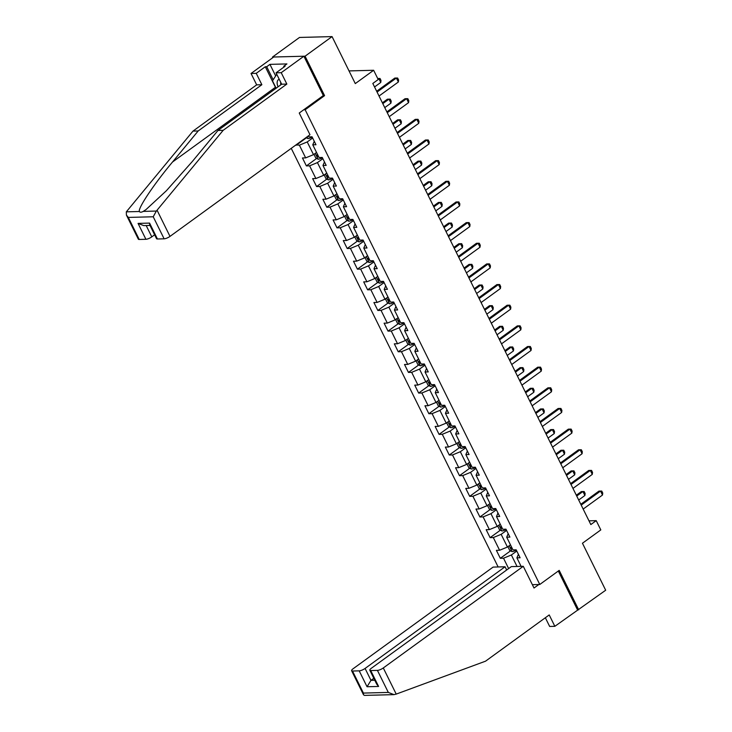 <?xml version="1.0" encoding="UTF-8"?>
<svg xmlns="http://www.w3.org/2000/svg" width="732" height="732" viewBox="0 0 732 732"><rect width="100%" height="100%" fill="white"/><g stroke="black" fill="none" stroke-linecap="round" stroke-linejoin="round"><path stroke-width="1.1" d="M291.245 148.349L498.135 566.961M323.132 95.682L324.578 95.645L305.079 56.19L272.514 57.041L272.816 57.654M272.514 57.041L299.498 37.451L332.063 36.6L355.285 83.594L373.64 70.272L349.018 70.913M545.349 617.744L549.659 626.455L554.847 626.317L605.684 590.23L582.452 543.236L600.807 529.913L596.223 520.644L588.986 520.836M305.079 56.19L332.063 36.6M578.701 609.829L559.202 570.374L539.777 584.484L532.365 584.676M539.777 584.484L305.153 109.754L303.707 109.791M518.402 554.307L516.902 557.857L520.113 557.775L516.188 549.833L512.976 549.915L506.69 537.206L509.902 537.123L505.977 529.181L502.765 529.263L496.488 516.554L499.7 516.472L495.774 508.53L492.563 508.612L486.277 495.903L489.488 495.82L485.563 487.878L482.351 487.96L476.075 475.251L479.286 475.169L475.361 467.226L472.149 467.309L465.863 454.599L469.075 454.517L465.149 446.575L461.938 446.657L455.661 433.948L458.873 433.866L454.947 425.923L451.736 426.006L445.449 413.296L448.661 413.214L444.736 405.272L441.524 405.354L435.247 392.645L438.459 392.562L434.534 384.62L431.322 384.703L425.036 371.993L428.247 371.911L424.322 363.969L421.11 364.051L414.834 351.342L418.045 351.259L414.12 343.317L410.908 343.4L404.622 330.69L407.834 330.608L403.908 322.666L400.697 322.748L394.42 310.039L397.632 309.956L393.706 302.014L390.495 302.096L384.209 289.387L387.42 289.305L383.495 281.363L380.283 281.445L374.006 268.736L377.218 268.653L373.293 260.702L370.081 260.793L363.795 248.084L367.007 248.002L363.081 240.05L359.87 240.142L353.593 227.432L356.804 227.341L352.879 219.399L349.667 219.49L343.381 206.781L346.593 206.689L342.668 198.747L339.456 198.83L333.179 186.129L336.391 186.038L332.465 178.096L329.254 178.178L322.968 165.469L326.179 165.386L322.254 157.444L319.042 157.526L312.765 144.817L315.977 144.735L312.052 136.793L308.84 136.875L308.364 135.914M516.902 557.857L521.102 566.367M508.639 568.563L503.524 558.214L500.313 558.296L510.588 550.83M295.993 144.89L299.388 145.174L305.665 157.883L302.453 157.966L306.379 165.908L309.59 165.825L315.876 178.535L312.665 178.617L316.59 186.559L319.802 186.477L326.079 199.186L322.867 199.269L326.792 207.211L330.013 207.129L336.29 219.838L333.078 219.92L337.004 227.862L340.215 227.78L346.492 240.489L343.281 240.572L347.206 248.514L350.427 248.432L356.704 261.141L353.492 261.223L357.417 269.166L360.629 269.083L366.906 281.793L363.694 281.875L367.62 289.817L370.84 289.735L377.117 302.444L373.906 302.526L377.831 310.469L381.043 310.386L387.32 323.096L384.108 323.178L388.033 331.12L391.254 331.038L397.531 343.747L394.319 343.83L398.245 351.772L401.456 351.689L407.733 364.399L404.522 364.481L408.447 372.423L411.668 372.341L417.945 385.05L414.733 385.133L418.658 393.075L421.87 392.993L428.147 405.702L424.935 405.784L428.861 413.726L432.081 413.644L438.358 426.353L435.147 426.436L439.072 434.378L442.284 434.296L448.56 447.005L445.349 447.087L449.274 455.039L452.495 454.947L458.772 467.657L455.56 467.739L459.486 475.69L462.697 475.599L468.974 488.308L465.762 488.4L469.688 496.342L472.909 496.25L479.186 508.96L475.974 509.051L479.899 516.993L483.111 516.902L489.388 529.611L486.176 529.703L490.101 537.645L493.322 537.562L499.599 550.263L496.388 550.354L500.313 558.296M373.64 70.272L378.215 79.541L372.817 83.457L590.825 524.56L596.223 520.644M506.69 537.206L508.191 533.655M510.469 544.837L507.441 547.042L501.155 534.333L506.581 530.389M499.599 550.263L507.441 547.042M493.322 537.562L501.155 534.333M496.488 516.554L497.989 513.004M500.258 524.185L497.229 526.39L490.952 513.681L496.369 509.737M489.388 529.611L497.229 526.39M483.111 516.902L490.952 513.681M486.277 495.903L487.777 492.352M490.056 503.534L487.027 505.739L480.741 493.029L486.167 489.086M479.186 508.96L487.027 505.739M472.909 496.25L480.741 493.029M476.075 475.251L477.575 471.701M479.844 482.882L476.816 485.087L470.539 472.378L475.956 468.434M468.974 488.308L476.816 485.087M462.697 475.599L470.539 472.378M465.863 454.599L467.364 451.049M469.642 462.231L466.613 464.436L460.327 451.726L465.753 447.783M458.772 467.657L466.613 464.436M452.495 454.947L460.327 451.726M455.661 433.948L457.161 430.398M459.431 441.579L456.402 443.784L450.125 431.075L455.542 427.131M448.56 447.005L456.402 443.784M442.284 434.296L450.125 431.075M445.449 413.296L446.95 409.746M449.228 420.927L446.2 423.133L439.914 410.423L445.34 406.48M438.358 426.353L446.2 423.133M432.081 413.644L439.914 410.423M435.247 392.645L436.748 389.095M439.017 400.276L435.988 402.472L429.711 389.772L435.128 385.828M428.147 405.702L435.988 402.472M421.87 392.993L429.711 389.772M425.036 371.993L426.536 368.443M428.815 379.624L425.786 381.82L419.5 369.111L424.926 365.177M417.945 385.05L425.786 381.82M411.668 372.341L419.5 369.111M414.834 351.342L416.334 347.792M418.603 358.973L415.575 361.169L409.298 348.459L414.715 344.525M407.733 364.399L415.575 361.169M401.456 351.689L409.298 348.459M404.622 330.69L406.123 327.14M408.401 338.321L405.372 340.517L399.086 327.808L404.512 323.873M397.531 343.747L405.372 340.517M391.254 331.038L399.086 327.808M394.42 310.039L395.921 306.488M398.19 317.67L395.161 319.866L388.884 307.156L394.301 303.222M387.32 323.096L395.161 319.866M381.043 310.386L388.884 307.156M384.209 289.387L385.709 285.837M387.987 297.018L384.959 299.214L378.673 286.505L384.099 282.57M377.117 302.444L384.959 299.214M370.84 289.735L378.673 286.505M374.006 268.736L375.507 265.185M377.776 276.367L374.747 278.563L368.471 265.853L373.887 261.919M366.906 281.793L374.747 278.563M360.629 269.083L368.471 265.853M363.795 248.084L365.295 244.525M367.574 255.715L364.545 257.911L358.259 245.202L363.685 241.267M356.704 261.141L364.545 257.911M350.427 248.432L358.259 245.202M353.593 227.432L355.093 223.873M357.362 235.063L354.334 237.26L348.057 224.55L353.474 220.616M346.492 240.489L354.334 237.26M340.215 227.78L348.057 224.55M343.381 206.781L344.882 203.221M347.16 214.412L344.132 216.608L337.845 203.899L343.271 199.964M336.29 219.838L344.132 216.608M330.013 207.129L337.845 203.899M333.179 186.129L334.68 182.57M336.949 193.76L333.92 195.956L327.643 183.247L333.06 179.313M326.079 199.186L333.92 195.956M319.802 186.477L327.643 183.247M322.968 165.469L324.468 161.918M326.747 173.109L323.709 175.305L317.432 162.595L322.858 158.661M315.876 178.535L323.709 175.305M309.59 165.825L317.432 162.595M312.765 144.817L314.266 141.267M316.535 152.448L313.506 154.653L307.23 141.944L312.646 138M305.665 157.883L313.506 154.653M299.388 145.174L307.23 141.944M324.578 95.645L305.153 109.754M516.783 551.04L511.366 554.984L517.039 566.467M503.524 558.214L511.366 554.984M296.176 145.256L306.452 137.79M306.379 165.908L316.663 158.441M316.59 186.559L326.865 179.093M326.792 207.211L337.077 199.745M337.004 227.862L347.279 220.396M347.206 248.514L357.49 241.048M357.417 269.166L367.693 261.699M367.62 289.817L377.904 282.36M377.831 310.469L388.106 303.011M388.033 331.12L398.318 323.663M398.245 351.772L408.52 344.315M408.447 372.423L418.731 364.966M418.658 393.075L428.934 385.618M428.861 413.726L439.145 406.269M439.072 434.378L449.347 426.921M449.274 455.039L459.559 447.572M459.486 475.69L469.761 468.224M469.688 496.342L479.972 488.875M479.899 516.993L490.175 509.527M490.101 537.645L500.386 530.178M377.072 92.058L396.387 78.031L397.622 78.022L398.611 80.008L398.354 82.002L379.03 96.029M398.354 82.002L396.387 78.031L394.804 78.068L376.669 91.244M306.058 137.579L307.971 138.595A4.081 1.144 -26.3 0 0 311.164 137.607L312.207 137.104M374.555 86.962L380.75 82.46L378.792 78.489L377.987 79.074M380.75 82.46L381.006 80.465L380.027 78.48L377.712 78.516M279.24 79.303A10.001 4.987 -126 0 0 277.181 83.622A10.001 4.987 -126 0 0 278.041 86.834M280.786 82.442A6.844 3.413 -126 0 0 280.695 84.015A6.844 3.413 -126 0 0 280.832 84.811M276.138 88.215L272.505 80.868L276.733 74.234M275.982 88.325A17.312 8.628 54 0 1 275.442 87.273L265.295 66.758L256.237 73.337L261.864 84.72L198.18 130.964L192.992 131.101L126.316 211.841L126.407 215.052L128.32 217.422L139.217 239.465A4.612 1.299 153.7 0 1 138.321 239.154L126.407 215.052M198.18 130.964L172.505 162.028C153.995 184.098 137.534 208.712 139.419 211.502C140.004 212.472 141.276 212.436 143.252 211.402L146.007 209.59L166.402 190.713L192.306 161.507L217.98 130.452L281.664 84.207L276.037 72.825L285.096 66.237L283.696 66.273L286.926 63.922L269.943 64.37L266.704 66.722L273.173 79.806M256.237 73.337L251.039 73.475L273.704 57.014L303.89 56.227L323.324 95.544L299.251 113.021L309.984 134.734L169.998 236.39A4.612 1.299 153.7 0 1 164.124 238.815L157.435 238.989A4.612 1.299 153.7 0 1 156.538 238.678L149.703 224.852L149.584 223.095L157.435 238.989M261.864 84.72L256.667 84.857L251.039 73.475M192.992 131.101L256.667 84.857M164.124 238.815L153.226 216.773L156.346 211.054L223.178 130.314L286.853 84.07L281.225 72.688L276.037 72.825M281.225 72.688L303.89 56.227M265.295 66.758L266.704 66.722M286.853 84.07L281.664 84.207M223.178 130.314L217.98 130.452M146.19 225.538L151.78 236.866A4.612 1.299 153.7 0 1 145.906 239.291L139.217 239.465M151.78 236.866L154.617 234.807M284.053 66.996L283.696 66.273M269.943 64.37L275.653 75.927M145.906 239.291L138.055 223.397L143.71 225.602L149.987 225.438M396.213 694.101L393.972 694.631L388.317 692.426L377.419 670.384A4.612 1.299 -26.3 0 0 383.293 667.959L396.213 694.101L485.545 661.179L549.22 614.935L554.847 626.317M506.654 569.999L505.062 566.778L493.094 567.099L353.108 668.755A4.612 1.299 -26.3 0 0 351.616 670.732A4.612 1.299 -26.3 0 0 352.513 671.034L359.202 670.86A4.612 1.299 -26.3 0 0 365.085 668.444L370.968 680.357L367.052 686.744L359.202 670.86M505.062 566.778L365.085 668.444M538.843 584.511L534.012 588.016L523.279 566.303L511.311 566.623L371.325 668.279A4.612 1.299 -26.3 0 0 369.834 670.256A4.612 1.299 -26.3 0 0 370.731 670.558L377.419 670.384M523.279 566.303L383.293 667.959M577.511 609.857L558.315 571.015M373.805 678.299L370.968 680.357L374.775 680.257M370.731 670.558L378.581 686.442L376.66 684.072L369.834 670.256M352.513 671.034L363.411 693.076L363.53 694.833L364.463 695.4L393.972 694.631M387.274 112.71L406.599 98.683L407.834 98.674L408.813 100.659L408.557 102.654L389.241 116.681M408.557 102.654L406.599 98.683L405.016 98.719L386.871 111.895M397.485 133.361L416.801 119.334L418.036 119.325L419.024 121.311L418.768 123.305L399.443 137.332M418.768 123.305L416.801 119.334L415.218 119.371L397.083 132.547M313.964 154.324L315.757 157.966L318.173 159.247A4.081 1.144 -26.3 0 0 321.375 158.258L322.409 157.755M317.706 154.818A4.081 1.144 153.7 0 1 316.938 155.028L317.725 156.621A4.081 1.144 -26.3 0 0 318.493 156.41M384.757 107.613L390.961 103.111L388.994 99.14L382.799 103.642M390.961 103.111L391.208 101.117L390.229 99.131L387.411 99.186L382.397 102.828M324.166 174.975L325.969 178.617L328.384 179.898A4.081 1.144 -26.3 0 0 331.578 178.91L332.621 178.407M327.909 175.47A4.081 1.144 153.7 0 1 327.149 175.68L327.936 177.272A4.081 1.144 -26.3 0 0 328.695 177.062M394.969 128.265L401.163 123.763L399.205 119.792L393.002 124.294M401.163 123.763L401.42 121.768L400.441 119.783L397.622 119.838L392.599 123.479M407.687 154.013L427.012 139.986L428.247 139.977L429.227 141.962L428.97 143.957L409.655 157.984M428.97 143.957L427.012 139.986L425.429 140.022L407.285 153.198M417.899 174.664L437.214 160.637L438.45 160.628L439.438 162.614L439.182 164.609L419.857 178.635M439.182 164.609L437.214 160.637L435.632 160.674L417.496 173.85M428.101 195.316L447.426 181.289L448.661 181.28L449.64 183.265L449.384 185.26L430.068 199.287M449.384 185.26L447.426 181.289L445.843 181.335L427.698 194.502M334.378 195.627L336.171 199.269L338.587 200.55A4.081 1.144 -26.3 0 0 341.789 199.561L342.823 199.058M338.12 196.121A4.081 1.144 153.7 0 1 337.351 196.332L338.138 197.924A4.081 1.144 -26.3 0 0 338.907 197.713M405.171 148.916L411.375 144.414L409.408 140.443L403.213 144.945M411.375 144.414L411.622 142.42L410.643 140.434L407.825 140.489L402.81 144.131M344.58 216.279L346.382 219.92L348.798 221.201A4.081 1.144 -26.3 0 0 351.991 220.213L353.034 219.71M348.322 216.773A4.081 1.144 153.7 0 1 347.563 216.983L348.35 218.575A4.081 1.144 -26.3 0 0 349.109 218.365M415.383 169.568L421.577 165.066L419.619 161.095L413.415 165.597M421.577 165.066L421.833 163.071L420.854 161.086L418.036 161.141L413.013 164.782M354.791 236.93L356.585 240.572L359 241.853A4.081 1.144 -26.3 0 0 362.203 240.865L363.237 240.361M358.534 237.424A4.081 1.144 153.7 0 1 357.765 237.635L358.552 239.227A4.081 1.144 -26.3 0 0 359.32 239.016M425.585 190.219L431.788 185.718L429.821 181.746L423.627 186.248M431.788 185.718L432.036 183.723L431.057 181.737L428.238 181.792L423.224 185.434M438.312 215.967L457.628 201.94L458.863 201.931L459.852 203.917L459.595 205.912L440.271 219.939M459.595 205.912L457.628 201.94L456.045 201.986L437.91 215.153M364.993 257.582L366.796 261.233L369.212 262.504A4.081 1.144 -26.3 0 0 372.405 261.516L373.448 261.022M368.736 258.076A4.081 1.144 153.7 0 1 367.976 258.286L368.763 259.878A4.081 1.144 -26.3 0 0 369.523 259.668M435.796 210.88L441.991 206.369L440.033 202.398L433.829 206.9M441.991 206.369L442.247 204.374L441.268 202.389L438.45 202.444L433.426 206.085M448.515 236.619L467.84 222.592L469.075 222.583L470.054 224.568L469.798 226.563L450.482 240.599M469.798 226.563L467.84 222.592L466.257 222.638L448.112 235.805M375.205 278.233L376.998 281.884L379.414 283.156A4.081 1.144 -26.3 0 0 382.616 282.168L383.65 281.674M378.947 278.727A4.081 1.144 153.7 0 1 378.179 278.938L378.966 280.53A4.081 1.144 -26.3 0 0 379.734 280.319M445.998 231.532L452.202 227.021L450.235 223.05L444.04 227.56M452.202 227.021L452.449 225.026L451.47 223.04L448.652 223.095L443.638 226.737M458.726 257.28L478.042 243.244L479.277 243.234L480.265 245.22L480.009 247.215L460.684 261.251M480.009 247.215L478.042 243.244L476.459 243.289L458.324 256.456M385.407 298.885L387.21 302.536L389.625 303.807A4.081 1.144 -26.3 0 0 392.819 302.819L393.862 302.325M389.15 299.379A4.081 1.144 153.7 0 1 388.39 299.589L389.177 301.181A4.081 1.144 -26.3 0 0 389.936 300.971M456.21 252.183L462.404 247.672L460.446 243.701L454.243 248.212M462.404 247.672L462.661 245.678L461.682 243.692L458.863 243.747L453.84 247.389M468.928 277.931L488.253 263.895L489.488 263.886L490.467 265.872L490.211 267.866L470.896 281.902M490.211 267.866L488.253 263.895L486.67 263.941L468.526 277.108M395.619 319.536L397.412 323.187L399.828 324.459A4.081 1.144 -26.3 0 0 403.03 323.471L404.064 322.977M399.361 320.03A4.081 1.144 153.7 0 1 398.592 320.241L399.379 321.833A4.081 1.144 -26.3 0 0 400.148 321.623M466.412 272.835L472.616 268.324L470.649 264.353L464.454 268.864M472.616 268.324L472.863 266.338L471.884 264.344L469.066 264.398L464.051 268.04M479.14 298.583L498.455 284.547L499.691 284.538L500.679 286.523L500.423 288.518L481.098 302.554M500.423 288.518L498.455 284.547L496.872 284.592L478.737 297.759M405.821 340.188L407.623 343.839L410.039 345.111A4.081 1.144 -26.3 0 0 413.232 344.122L414.275 343.628M409.563 340.682A4.081 1.144 153.7 0 1 408.804 340.892L409.591 342.485A4.081 1.144 -26.3 0 0 410.35 342.274M476.623 293.486L482.818 288.984L480.86 285.004L474.656 289.515M482.818 288.984L483.074 286.99L482.095 285.004L479.277 285.05L474.254 288.692M489.342 319.234L508.667 305.198L509.902 305.189L510.881 307.175L510.625 309.169L491.309 323.205M510.625 309.169L508.667 305.198L507.084 305.244L488.939 318.411M416.032 360.839L417.826 364.49L420.241 365.762A4.081 1.144 -26.3 0 0 423.444 364.774L424.478 364.28M419.775 361.334A4.081 1.144 153.7 0 1 419.006 361.544L419.793 363.136A4.081 1.144 -26.3 0 0 420.561 362.926M486.826 314.138L493.029 309.636L491.062 305.665L484.868 310.167M493.029 309.636L493.286 307.641L492.297 305.656L489.479 305.702L484.465 309.352M499.553 339.886L518.869 325.85L520.104 325.841L521.092 327.826L520.836 329.821L501.512 343.857M520.836 329.821L518.869 325.85L517.286 325.896L499.151 339.072M426.234 381.491L428.037 385.142L430.453 386.414A4.081 1.144 -26.3 0 0 433.646 385.435L434.689 384.931M429.977 381.985A4.081 1.144 153.7 0 1 429.217 382.195L430.004 383.788A4.081 1.144 -26.3 0 0 430.764 383.577M497.037 334.789L503.232 330.288L501.274 326.316L495.07 330.818M503.232 330.288L503.488 328.293L502.509 326.307L499.691 326.353L494.667 330.004M509.756 360.537L529.08 346.501L530.316 346.492L531.295 348.478L531.039 350.472L511.723 364.509M531.039 350.472L529.08 346.501L527.498 346.547L509.353 359.723M436.446 402.143L438.239 405.793L440.655 407.065A4.081 1.144 -26.3 0 0 443.857 406.086L444.891 405.583M440.188 402.646A4.081 1.144 153.7 0 1 439.42 402.856L440.207 404.439A4.081 1.144 -26.3 0 0 440.975 404.229M507.239 355.441L513.443 350.939L511.476 346.968L505.281 351.47M513.443 350.939L513.699 348.944L512.711 346.959L509.893 347.005L504.879 350.655M519.967 381.189L539.283 367.153L540.518 367.144L541.506 369.129L541.25 371.124L521.925 385.16M541.25 371.124L539.283 367.153L537.7 367.199L519.564 380.375M446.648 422.803L448.451 426.445L450.866 427.726A4.081 1.144 -26.3 0 0 454.06 426.738L455.103 426.234M450.39 423.297A4.081 1.144 153.7 0 1 449.631 423.508L450.418 425.091A4.081 1.144 -26.3 0 0 451.177 424.88M517.451 376.092L523.645 371.591L521.687 367.62L515.484 372.121M523.645 371.591L523.902 369.596L522.923 367.61L520.104 367.656L515.081 371.307M530.169 401.841L549.494 387.804L550.729 387.795L551.708 389.79L551.452 391.785L532.137 405.812M551.452 391.785L549.494 387.804L547.911 387.85L529.767 401.026M456.86 443.455L458.662 447.096L461.068 448.377A4.081 1.144 -26.3 0 0 464.271 447.389L465.305 446.886M460.602 443.949A4.081 1.144 153.7 0 1 459.833 444.159L460.62 445.742A4.081 1.144 -26.3 0 0 461.389 445.532M527.653 396.744L533.857 392.242L531.889 388.271L525.695 392.773M533.857 392.242L534.113 390.248L533.125 388.262L530.307 388.308L525.292 391.959M540.381 422.492L559.696 408.465L560.932 408.456L561.92 410.442L561.664 412.436L542.339 426.463M561.664 412.436L559.696 408.465L558.113 408.502L539.978 421.678M467.062 464.106L468.864 467.748L471.28 469.029A4.081 1.144 -26.3 0 0 474.473 468.041L475.516 467.538M470.804 464.6A4.081 1.144 153.7 0 1 470.045 464.811L470.832 466.394A4.081 1.144 -26.3 0 0 471.591 466.183M537.864 417.396L544.059 412.894L542.101 408.923L535.897 413.424M544.059 412.894L544.315 410.899L543.336 408.913L540.518 408.959L535.495 412.61M550.583 443.144L569.908 429.117L571.143 429.108L572.122 431.093L571.866 433.088L552.55 447.115M571.866 433.088L569.908 429.117L568.325 429.153L550.18 442.329M477.273 484.758L479.076 488.4L481.482 489.681A4.081 1.144 -26.3 0 0 484.685 488.692L485.719 488.189M481.016 485.252A4.081 1.144 153.7 0 1 480.247 485.462L481.034 487.045A4.081 1.144 -26.3 0 0 481.802 486.835M548.067 438.047L554.27 433.545L552.303 429.574L546.109 434.076M554.27 433.545L554.527 431.551L553.538 429.565L550.72 429.611L545.706 433.262M560.794 463.795L580.11 449.768L581.345 449.759L582.333 451.745L582.077 453.739L562.752 467.766M582.077 453.739L580.11 449.768L578.527 449.805L560.392 462.981M487.475 505.409L489.278 509.051L491.694 510.332A4.081 1.144 -26.3 0 0 494.887 509.344L495.93 508.841M491.218 505.904A4.081 1.144 153.7 0 1 490.458 506.114L491.245 507.697A4.081 1.144 -26.3 0 0 492.005 507.486M558.278 458.699L564.473 454.197L562.515 450.226L556.311 454.728M564.473 454.197L564.729 452.202L563.75 450.217L560.932 450.262L555.908 453.913M570.997 484.447L590.321 470.42L591.557 470.411L592.536 472.396L592.279 474.391L572.964 488.418M592.279 474.391L590.321 470.42L588.738 470.456L570.594 483.632M497.687 526.061L499.489 529.703L501.896 530.984A4.081 1.144 -26.3 0 0 505.098 529.995L506.132 529.492M501.429 526.555A4.081 1.144 153.7 0 1 500.661 526.766L501.447 528.348A4.081 1.144 -26.3 0 0 502.216 528.138M568.48 479.35L574.684 474.848L572.717 470.877L566.522 475.379M574.684 474.848L574.94 472.854L573.952 470.868L571.134 470.914L566.12 474.565M581.208 505.098L600.524 491.071L601.759 491.062L602.747 493.048L602.491 495.042L583.166 509.069M602.491 495.042L600.524 491.071L598.941 491.108L580.805 504.284M507.889 546.712L509.692 550.354L512.107 551.635A4.081 1.144 -26.3 0 0 515.301 550.647L516.344 550.144M511.631 547.207A4.081 1.144 153.7 0 1 510.872 547.417L511.659 549A4.081 1.144 -26.3 0 0 512.418 548.79M578.692 500.002L584.886 495.5L582.928 491.529L576.725 496.031M584.886 495.5L585.143 493.505L584.163 491.52L581.345 491.565L576.322 495.216M307.065 136.857L307.907 138.558M310.78 136.829L311.164 137.607M126.316 211.841L139.419 211.502M143.252 211.402L156.346 211.054M153.226 216.773L128.32 217.422M138.055 223.397L149.584 223.095M157.087 210.258L169.998 236.39M275.442 87.273L172.505 162.028M363.411 693.076L388.317 692.426M378.581 686.442L367.052 686.744M315.236 153.391L318.118 159.21M320.991 157.481L321.375 158.258M318.365 156.154L317.725 156.621M325.447 174.042L328.32 179.862M331.193 178.132L331.578 178.91M328.567 176.805L327.936 177.272M335.649 194.694L338.532 200.522M341.405 198.784L341.789 199.561M338.779 197.457L338.138 197.924M345.861 215.354L348.734 221.174M351.607 219.435L351.991 220.213M348.981 218.109L348.35 218.575M356.063 236.006L358.945 241.825M361.818 240.087L362.203 240.865M359.192 238.76L358.552 239.227M366.275 256.658L369.148 262.477M372.021 260.738L372.405 261.516M369.395 259.412L368.763 259.878M376.477 277.309L379.359 283.128M382.232 281.39L382.616 282.168M379.606 280.063L378.966 280.53M386.688 297.961L389.561 303.78M392.434 302.042L392.819 302.819M389.808 300.715L389.177 301.181M396.89 318.612L399.773 324.432M402.646 322.693L403.03 323.471M400.02 321.366L399.379 321.833M407.102 339.264L409.975 345.083M412.848 343.345L413.232 344.122M410.222 342.018L409.591 342.485M417.304 359.915L420.186 365.735M423.059 363.996L423.444 364.774M420.433 362.669L419.793 363.136M427.515 380.567L430.389 386.386M433.262 384.648L433.646 385.435M430.636 383.321L430.004 383.788M437.718 401.218L440.6 407.038M443.473 405.299L443.857 406.086M440.847 403.973L440.207 404.439M447.929 421.87L450.802 427.689M453.675 425.951L454.06 426.738M451.049 424.624L450.418 425.091M458.131 442.521L461.014 448.341M463.887 446.612L464.271 447.389M461.261 445.285L460.62 445.742M468.343 463.173L471.216 468.992M474.089 467.263L474.473 468.041M471.472 465.936L470.832 466.394M478.545 483.825L481.427 489.644M484.3 487.915L484.685 488.692M481.674 486.588L481.034 487.045M488.756 504.476L491.629 510.296M494.503 508.566L494.887 509.344M491.886 507.239L491.245 507.697M498.959 525.128L501.841 530.947M504.714 529.218L505.098 529.995M502.088 527.891L501.447 528.348M509.17 545.779L512.043 551.599M514.916 549.869L515.301 550.647M512.299 548.543L511.659 549M363.53 694.833L351.616 670.732"/></g></svg>
